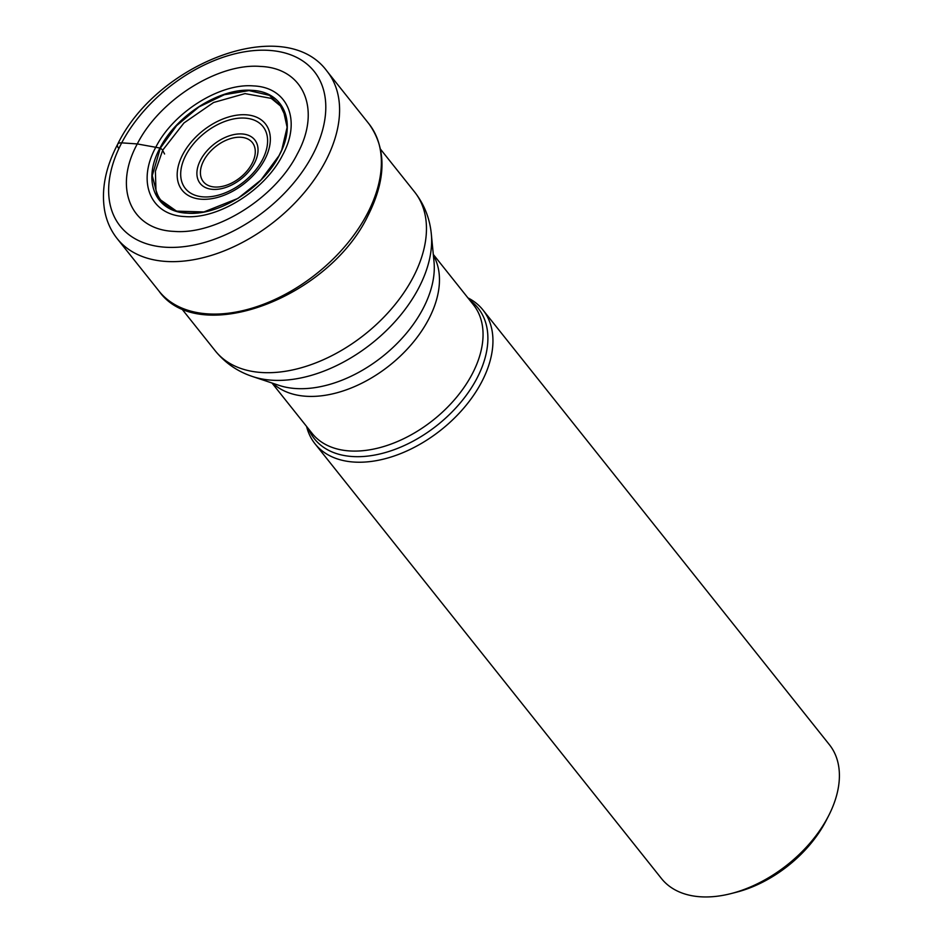 <?xml version="1.0" encoding="UTF-8"?>
<svg xmlns="http://www.w3.org/2000/svg" width="944" height="944" viewBox="0 0 944 944"><rect width="100%" height="100%" fill="white"/><g stroke="black" fill="none" stroke-linecap="round" stroke-linejoin="round"><path stroke-width="1.42" d="M159.949 148.043A1315.877 584.265 -152.3 0 0 155.772 147.288C173.318 112.324 219.999 82.989 253.452 85.916C287.767 87.214 301.667 120.313 282.551 155.182C265.004 190.157 218.324 219.48 184.859 216.565C150.556 215.256 136.656 182.157 155.772 147.288A5087.499 2258.909 27.7 0 1 137.293 143.936C159.442 99.793 218.371 62.764 260.615 66.446C303.921 68.098 321.467 109.882 297.336 153.907C275.188 198.051 216.259 235.068 174.015 231.386C130.709 229.746 113.162 187.962 137.293 143.936L121.705 142.851A10.148 4.508 -152.3 0 0 118.802 148.527M279.176 155.477C297.148 122.696 284.073 91.58 251.824 90.353C220.365 87.603 176.493 115.18 159.984 148.055C142.013 180.835 155.087 211.952 187.337 213.179C218.796 215.916 262.68 188.352 279.176 155.477M279.07 155.595L260.91 180.056L237.959 198.405L203.904 211.952L176.54 211.149L158.026 198.146L152.267 175.608L160.291 148.196L176.552 125.717L198.913 106.943L224.294 94.719L249.027 90.589L269.488 95.356L282.893 108.147L287.118 127.275L281.76 149.919L279.058 155.583M278.055 103.297L271.093 98.353L245.015 93.609L213.58 102.495L183.95 122.968L162.604 150.285M157.377 194.275L155.949 190.098L155.394 171.265L162.651 150.403L164.575 153.99M467.917 297.879A107.368 67.72 141.4 0 1 482.95 309.962A107.368 67.72 141.4 0 1 481.641 382.025A107.368 67.72 141.4 0 1 397.566 454.784A107.368 67.72 141.4 0 1 315.013 443.798A107.368 67.72 141.4 0 1 306.588 426.452M315.013 443.798L661.461 878.534A107.368 67.72 -38.6 0 0 700.708 896.8A107.368 67.72 -38.6 0 0 730.798 893.649A107.368 67.72 -38.6 0 0 828.089 816.761A107.368 67.72 -38.6 0 0 828.667 815.663A107.368 67.72 -38.6 0 0 829.398 744.698L482.95 309.962M730.798 893.649L736.037 892.316A98.919 62.387 -38.6 0 0 825.67 821.492A98.919 62.387 -38.6 0 0 826.201 820.478L828.667 815.663M161.849 149.305L160.279 148.184M158.958 291.047A134.213 84.653 -38.6 0 0 262.149 304.782A134.213 84.653 -38.6 0 0 367.24 213.84A134.213 84.653 -38.6 0 0 368.88 123.758C386.698 148.527 386.344 179.254 367.83 215.952C328.37 298.115 198.441 347.25 158.958 291.047L117.162 238.608C110.719 230.454 106.53 221.026 104.595 210.323C101.173 189.484 105.516 167.477 117.634 144.302C157.058 62.906 285.088 13.499 327.096 71.307A134.213 84.653 141.4 0 1 325.456 161.389A134.213 84.653 141.4 0 1 220.353 252.343A134.213 84.653 141.4 0 1 117.162 238.608M121.705 142.851A124.077 78.246 -38.6 0 0 165.542 247.234A124.077 78.246 -38.6 0 0 312.735 154.745A124.077 78.246 -38.6 0 0 268.898 50.374A124.077 78.246 -38.6 0 0 121.705 142.851M469.77 300.204A104.737 66.056 141.4 0 1 476.862 378.461A104.737 66.056 141.4 0 1 476.814 378.568A104.737 66.056 141.4 0 1 386.828 452.117A104.737 66.056 141.4 0 1 308.44 428.777M271.978 383.016L312.122 433.39A103.144 65.053 -38.6 0 0 391.359 443.963A103.144 65.053 -38.6 0 0 472.13 374.154A103.144 65.053 -38.6 0 0 472.189 374.048A103.144 65.053 -38.6 0 0 473.451 304.818L433.308 254.443M433.39 255.328A103.144 65.053 141.4 0 1 428.6 319.355A103.144 65.053 141.4 0 1 428.552 319.438A103.144 65.053 141.4 0 1 272.816 383.288M278.952 385.341A107.109 67.555 -38.6 0 0 278.987 385.353L278.987 385.353A107.109 67.555 -38.6 0 0 422.959 308.794A107.109 67.555 -38.6 0 0 423.006 308.7A107.109 67.555 -38.6 0 0 434.016 261.807L434.016 261.807A107.109 67.555 -38.6 0 0 434.016 261.771L431.325 234.1A123.499 77.88 141.4 0 1 418.676 288.05A123.499 77.88 141.4 0 1 418.629 288.156A123.499 77.88 141.4 0 1 252.579 376.538L278.964 385.341M251.989 163.642A31.353 19.777 141.4 0 1 214.795 187.018A31.353 19.777 141.4 0 1 203.715 160.633A31.353 19.777 141.4 0 1 240.921 137.269A31.353 19.777 141.4 0 1 251.989 163.642M254.361 163.336A34.928 22.031 141.4 0 1 212.919 189.378A34.928 22.031 141.4 0 1 200.576 159.984A34.928 22.031 141.4 0 1 242.018 133.954A34.928 22.031 141.4 0 1 254.361 163.336M262.467 159.701A49.666 31.317 -38.6 0 0 244.744 118.094A49.666 31.317 -38.6 0 0 185.921 155.111A49.666 31.317 -38.6 0 0 185.826 155.288A49.666 31.317 -38.6 0 0 203.55 196.895A49.666 31.317 -38.6 0 0 262.373 159.878A49.666 31.317 -38.6 0 0 262.467 159.701M182.782 154.462A53.242 33.571 -38.6 0 0 201.591 199.243A53.242 33.571 -38.6 0 0 264.745 159.56A53.242 33.571 -38.6 0 0 245.936 114.779A53.242 33.571 -38.6 0 0 182.782 154.462M252.579 376.538C237.593 371.57 225.156 362.992 215.244 350.826A127.452 80.382 -38.6 0 0 313.231 363.865A127.452 80.382 -38.6 0 0 413.035 277.501A127.452 80.382 -38.6 0 0 413.094 277.394A127.452 80.382 -38.6 0 0 414.593 191.962L380.585 149.282M368.88 123.758L327.096 71.307M260.945 180.092L237.959 198.405M271.152 98.282L280.498 105.999L286.044 117.587C288.309 127.015 286.882 137.789 281.772 149.907M203.892 211.975C191.018 214.241 180.257 213.25 171.584 209.002C163.548 204.978 158.332 198.677 155.937 190.098M414.593 191.962C424.245 204.341 429.815 218.383 431.325 234.1M215.244 350.826L181.236 308.157"/></g></svg>
